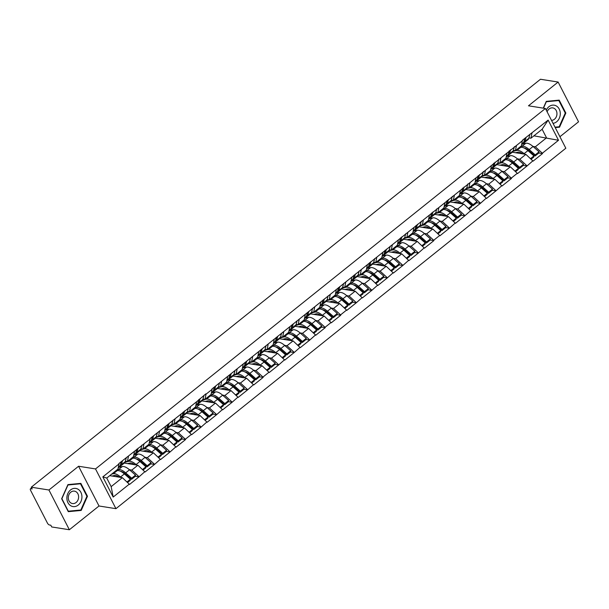 <?xml version="1.0" encoding="UTF-8"?>
<svg xmlns="http://www.w3.org/2000/svg" width="609" height="609" viewBox="0 0 609 609"><rect width="100%" height="100%" fill="white"/><g stroke="black" fill="none" stroke-linecap="round" stroke-linejoin="round"><path stroke-width="0.91" d="M559.915 136.728L578.55 121.8L558.126 82.048L540.472 79.254L31.28 487.2L48.933 490.001L69.357 529.746L99.008 505.995L115.938 508.675L565.83 148.231L545.405 108.486L95.514 468.93L115.938 508.675M69.357 529.746L51.704 526.952L50.813 525.209L49.519 525.004A2.116 0.913 -128.7 0 1 47.418 523.078L30.564 490.283A2.116 0.913 -128.7 0 1 30.45 488.821L31.622 487.878M533.91 135.83L558.514 140.276L548.146 120.11L522.355 140.291L521.479 145.795L515.404 150.651L513.41 150.339M558.514 140.276L542.345 153.224L542.52 153.575L538.851 152.996M512.306 152.22L525.887 154.366L533.073 161.149L542.52 153.575M532.89 160.799L527.006 166.006L523.337 165.427M496.792 164.651L510.365 166.797L517.551 173.58L527.006 166.006M517.368 173.23L511.301 178.094L511.484 178.445L507.815 177.858M481.27 177.082L494.843 179.236L502.029 186.011L511.484 178.445M501.854 185.669L495.962 190.876L492.293 190.297M465.748 189.521L479.321 191.668L486.507 198.45L495.962 190.876M486.332 198.1L480.44 203.315L476.771 202.728M450.226 201.952L463.799 204.106L470.985 210.881L480.44 203.315M470.81 210.539L464.918 215.746L461.249 215.167M434.704 214.391L448.285 216.538L455.471 223.32L464.918 215.746M455.288 222.97L449.396 228.185L445.735 227.599M419.19 226.822L432.763 228.976L439.949 235.752L449.396 228.185M439.767 235.409L433.699 240.266L433.882 240.616L430.213 240.037M403.668 239.261L417.241 241.408L424.427 248.19L433.882 240.616M424.252 247.84L418.36 253.047L414.691 252.469M388.146 251.692L401.719 253.839L408.905 260.622L418.36 253.047M408.73 260.271L402.838 265.486L399.169 264.907M372.624 264.123L386.197 266.278L393.384 273.06L402.838 265.486M393.208 272.71L387.316 277.917L383.647 277.339M357.102 276.562L370.675 278.709L377.869 285.492L387.316 277.917M377.687 285.141L371.794 290.356L368.133 289.77M341.588 288.993L355.161 291.148L362.347 297.923L371.794 290.356M362.165 297.58L356.28 302.787L352.611 302.209M326.066 301.432L339.639 303.579L346.826 310.362L356.28 302.787M346.65 310.011L340.576 314.876L340.758 315.226L337.089 314.64M310.544 313.863L324.117 316.018L331.304 322.793L340.758 315.226M331.129 322.45L325.054 327.307L325.236 327.657L321.567 327.079M295.022 326.302L308.596 328.449L315.782 335.232L325.236 327.657M315.607 334.881L309.715 340.088L306.045 339.51M279.501 338.733L293.074 340.888L300.267 347.663L309.715 340.088M300.085 347.32L294.193 352.527L290.523 351.949M263.979 351.172L277.559 353.319L284.746 360.102L294.193 352.527M284.563 359.752L278.671 364.958L275.009 364.38M248.464 363.603L262.037 365.75L269.224 372.533L278.671 364.958M269.041 372.183L262.974 377.047L263.157 377.397L259.487 376.811M232.942 376.035L246.516 378.189L253.702 384.972L263.157 377.397M253.527 384.622L247.635 389.829L243.965 389.25M217.421 388.473L230.994 390.62L238.18 397.403L247.635 389.829M238.005 397.053L232.113 402.267L228.444 401.681M201.899 400.905L215.472 403.059L222.658 409.834L232.113 402.267M222.483 409.492L216.591 414.699L212.922 414.12M186.377 413.344L199.958 415.49L207.144 422.273L216.591 414.699M206.961 421.923L201.069 427.137L197.407 426.551M170.863 425.775L184.436 427.929L191.622 434.704L201.069 427.137M191.439 434.362L185.372 439.218L185.555 439.569L181.885 438.99L182.083 437.825L176.077 432.497A11.579 4.986 51.3 0 0 170.269 429.246A11.579 4.986 51.3 0 0 168.845 429.261L165.557 430.023M155.341 438.214L168.914 440.36L176.1 447.143L185.555 439.569M175.925 446.793L170.033 452L166.364 451.421M139.819 450.645L153.392 452.799L160.578 459.574L170.033 452M160.403 459.224L154.511 464.439L150.842 463.86M124.297 463.076L137.87 465.23L145.056 472.013L154.511 464.439M144.881 471.663L138.989 476.87L135.32 476.291M109.734 475.667L122.348 477.662L129.542 484.444L138.989 476.87M129.359 484.094L113.19 497.051L102.83 476.885L118.999 463.936L117.948 469.09L106.75 478.057L111.158 486.629L122.348 477.662M522.53 140.633L211.94 388.976L212.122 389.326L206.055 394.19L205.872 393.84L196.6 401.765L149.86 438.716L150.042 439.066L118.816 463.586L118.999 463.936M517.422 158.85L519.812 159.231L525.887 154.366M519.812 159.231L526.823 165.663M516.462 145.498L515.404 150.651M501.907 171.281L504.298 171.662L510.365 166.797M507.008 153.072L505.957 158.226L499.89 163.09L497.888 162.77M504.298 171.662L511.301 178.094M500.941 157.937L499.89 163.09M486.385 183.72L488.776 184.101L494.843 179.236M491.486 165.503L490.435 170.657L484.368 175.521L482.366 175.209M488.776 184.101L495.779 190.533M485.419 170.368L484.368 175.521M470.864 196.151L473.254 196.532L479.321 191.668M475.972 177.942L474.913 183.096L468.846 187.96L466.844 187.641M473.254 196.532L480.265 202.964M469.897 182.799L468.846 187.96M455.342 208.59L457.732 208.963L463.799 204.106M460.45 190.373L459.392 195.527L453.324 200.391L451.322 200.072M457.732 208.963L464.743 215.396M454.383 195.238L453.324 200.391M439.82 221.021L442.21 221.402L448.285 216.538M444.928 202.812L443.877 207.966L437.802 212.823L435.808 212.511M442.21 221.402L449.221 227.835M438.861 207.669L437.802 212.823M424.298 233.46L426.696 233.833L432.763 228.976M429.406 215.243L428.355 220.397L422.288 225.261L420.286 224.942M426.696 233.833L433.699 240.266M423.339 220.108L422.288 225.261M408.784 245.891L411.174 246.272L417.241 241.408M413.884 227.675L412.833 232.836L406.766 237.693L404.764 237.381M411.174 246.272L418.177 252.705M407.817 232.539L406.766 237.693M393.262 258.323L395.652 258.703L401.719 253.839M398.37 240.113L397.312 245.267L391.244 250.132L389.242 249.812M395.652 258.703L402.663 265.136M392.295 244.978L391.244 250.132M377.74 270.761L380.13 271.142L386.197 266.278M382.848 252.545L381.79 257.706L375.723 262.563L373.72 262.251M380.13 271.142L387.141 277.575M376.781 257.409L375.723 262.563M362.218 283.193L364.608 283.573L370.675 278.709M367.326 264.984L366.275 270.137L360.201 275.002L358.199 274.682M364.608 283.573L371.619 290.006M361.259 269.84L360.201 275.002M346.696 295.631L349.086 296.012L355.161 291.148M351.804 277.415L350.754 282.568L344.686 287.433L342.684 287.113M349.086 296.012L356.098 302.445M345.737 282.279L344.686 287.433M331.182 308.063L333.572 308.443L339.639 303.579M336.282 289.854L335.232 295.007L329.164 299.872L327.162 299.552M333.572 308.443L340.576 314.876M330.215 294.71L329.164 299.872M315.66 320.501L318.05 320.874L324.117 316.018M320.768 302.285L319.71 307.438L313.643 312.303L311.641 311.983M318.05 320.874L325.054 327.307M314.693 307.149L313.643 312.303M300.138 332.933L302.528 333.313L308.596 328.449M305.246 314.724L304.188 319.877L298.121 324.734L296.119 324.422M302.528 333.313L309.539 339.746M299.171 319.58L298.121 324.734M284.616 345.372L287.006 345.745L293.074 340.888M289.724 327.155L288.674 332.308L282.599 337.173L280.597 336.853M287.006 345.745L294.018 352.177M283.657 332.019L282.599 337.173M269.094 357.803L271.485 358.183L277.559 353.319M274.202 339.586L273.152 344.747L267.077 349.604L265.082 349.292M271.485 358.183L278.496 364.616M268.135 344.45L267.077 349.604M253.58 370.234L255.97 370.615L262.037 365.75M258.68 352.025L257.63 357.178L251.563 362.043L249.561 361.723M255.97 370.615L262.974 377.047M252.613 356.889L251.563 362.043M238.058 382.673L240.448 383.053L246.516 378.189M243.158 364.456L242.108 369.61L236.041 374.474L234.039 374.162M240.448 383.053L247.452 389.486M237.091 369.32L236.041 374.474M222.536 395.104L224.927 395.485L230.994 390.62M227.644 376.895L226.586 382.049L220.519 386.913L218.517 386.593M224.927 395.485L231.938 401.917M221.569 381.752L220.519 386.913M207.014 407.543L209.405 407.916L215.472 403.059M212.122 389.326L211.064 394.48L204.997 399.344L202.995 399.024M209.405 407.916L216.416 414.348M206.055 394.19L204.997 399.344M191.492 419.974L193.883 420.355L199.958 415.49M196.6 401.765L195.55 406.919L189.475 411.783L187.481 411.463M193.883 420.355L200.894 426.787M190.533 406.622L189.475 411.783M175.971 432.413L178.368 432.786L184.436 427.929M181.079 414.196L180.028 419.35L173.961 424.214L171.959 423.894M178.368 432.786L185.372 439.218M175.011 419.061L173.961 424.214M160.456 444.844L162.847 445.225L168.914 440.36M165.557 426.627L164.506 431.789L158.439 436.645L156.437 436.333M162.847 445.225L169.85 451.657M159.489 431.492L158.439 436.645M144.934 457.275L147.325 457.656L153.392 452.799M150.042 439.066L148.984 444.22L142.917 449.084L140.915 448.764M147.325 457.656L154.336 464.088M143.968 443.931L142.917 449.084M129.412 469.714L131.803 470.095L137.87 465.23M134.52 451.497L133.462 456.659L127.395 461.515L125.393 461.203M131.803 470.095L138.814 476.527M128.453 456.362L127.395 461.515M31.721 488.068L30.884 488.738L32.17 488.943L31.28 487.2M30.884 488.738A2.116 0.913 -128.7 0 0 30.45 488.821M111.158 486.629L113.19 497.051M102.83 476.885L106.75 478.057M558.126 82.048L528.475 105.806L545.405 108.486M99.008 505.995L78.584 466.25L48.933 490.001M78.584 466.25L95.514 468.93M532.944 146.419L535.334 146.792L546.532 137.824L542.124 129.253L530.926 138.22L528.924 137.9M535.334 146.792L542.345 153.224M531.984 133.067L530.926 138.22M548.146 120.11L542.124 129.253M126.505 474.898L125.287 474.7M142.026 462.459L140.808 462.269M157.548 450.028L156.323 449.83M173.07 437.589L171.845 437.399M188.592 425.158L187.366 424.96M204.114 412.719L202.888 412.529M219.628 400.288L218.41 400.09M235.15 387.849L233.932 387.659M250.672 375.418L249.446 375.228M266.194 362.987L264.968 362.789M281.716 350.548L280.49 350.358M297.23 338.117L296.012 337.919M312.752 325.678L311.534 325.488M328.274 313.247L327.048 313.049M343.796 300.808L342.57 300.618M359.318 288.377L358.092 288.186M374.832 275.946L373.614 275.748M390.354 263.507L389.136 263.316M405.876 251.075L404.65 250.878M421.398 238.637L420.172 238.446M436.919 226.205L435.694 226.008M452.441 213.767L451.216 213.576M467.956 201.335L466.738 201.137M483.477 188.897L482.259 188.706M498.999 176.465L497.774 176.275M514.521 164.034L513.296 163.836M530.043 151.595L528.818 151.405M67.934 484.604L61.646 498.756L68.284 511.667L81.203 510.433L87.483 496.282L80.852 483.371L67.934 484.604M555.233 127.601L559.549 127.19L565.837 113.046L559.199 100.127L546.281 101.368L543.266 108.151M86.866 496.183L87.483 496.282M79.383 510.144L81.203 510.433M565.213 112.947L565.837 113.046M557.73 126.9L559.549 127.19M116.776 470.026L118.458 469.638A11.579 4.986 51.3 0 1 119.874 469.615A11.579 4.986 51.3 0 1 125.682 472.873L131.689 478.194L135.518 475.127L129.511 469.805A11.579 4.986 51.3 0 0 123.703 466.547A11.579 4.986 51.3 0 0 122.287 466.57L118.999 467.324M120.651 471.336A9.462 4.073 51.3 0 1 120.772 471.351A9.462 4.073 51.3 0 1 125.515 474.015L131.521 479.336L135.35 476.268L135.518 475.127M111.653 474.129L113.335 473.741A11.579 4.986 51.3 0 1 114.751 473.718A11.579 4.986 51.3 0 1 120.559 476.976L121.115 477.471M115.489 471.061L117.164 470.673A11.579 4.986 51.3 0 1 118.58 470.65A11.579 4.986 51.3 0 1 124.388 473.909L130.395 479.23L130.227 480.372L127.601 482.48M112.064 476.032L114.484 475.477A9.462 4.073 51.3 0 1 115.641 475.462A9.462 4.073 51.3 0 1 119.219 477.167M118.336 467.156L120.171 465.695A11.579 4.986 51.3 0 1 119.334 467.057L118.169 467.986M120.171 465.695L121.244 461.645M127.015 481.94L130.395 479.23M122.538 460.61L121.465 464.659A11.579 4.986 51.3 0 1 120.628 466.022L124.457 462.954A11.579 4.986 -128.7 0 0 125.294 461.584L126.367 457.542M131.521 479.336L131.689 478.194M120.628 466.022A11.579 4.986 51.3 0 1 119.874 466.418M132.298 457.587L133.98 457.199A11.579 4.986 51.3 0 1 135.396 457.184A11.579 4.986 51.3 0 1 141.204 460.434L147.211 465.763L151.04 462.688L145.033 457.367A11.579 4.986 51.3 0 0 139.225 454.108A11.579 4.986 51.3 0 0 137.809 454.131L134.513 454.893M136.172 458.904A9.462 4.073 51.3 0 1 136.287 458.92A9.462 4.073 51.3 0 1 141.037 461.576L147.043 466.905L150.872 463.837L151.04 462.688M125.073 462.178L128.857 461.31A11.579 4.986 51.3 0 1 130.273 461.287A11.579 4.986 51.3 0 1 136.081 464.545L136.637 465.032M131.004 458.623L132.686 458.234A11.579 4.986 51.3 0 1 134.102 458.219A11.579 4.986 51.3 0 1 139.91 461.477L145.916 466.799L145.749 467.94L143.115 470.041M127.585 463.601L130.006 463.038A9.462 4.073 51.3 0 1 131.163 463.023A9.462 4.073 51.3 0 1 134.741 464.736M133.858 454.725L135.685 453.256A11.579 4.986 51.3 0 1 134.855 454.626L133.691 455.555M135.685 453.256L136.766 449.206M142.536 469.509L145.916 466.799M138.06 448.171L136.979 452.221A11.579 4.986 51.3 0 1 136.142 453.591L139.979 450.523A11.579 4.986 -128.7 0 0 140.816 449.153L141.889 445.103M147.043 466.905L147.211 465.763M136.142 453.591A11.579 4.986 51.3 0 1 135.396 453.979M147.82 445.156L149.494 444.768A11.579 4.986 51.3 0 1 150.918 444.745A11.579 4.986 51.3 0 1 156.726 448.003L162.732 453.324L166.561 450.257L160.555 444.935A11.579 4.986 51.3 0 0 154.747 441.677A11.579 4.986 51.3 0 0 153.331 441.7L150.035 442.461M151.694 446.466A9.462 4.073 51.3 0 1 151.808 446.488A9.462 4.073 51.3 0 1 156.559 449.145L162.565 454.466L166.394 451.398L166.561 450.257M140.588 449.746L144.371 448.871A11.579 4.986 51.3 0 1 145.795 448.848A11.579 4.986 51.3 0 1 151.603 452.106L152.159 452.601M146.525 446.191L148.208 445.803A11.579 4.986 51.3 0 1 149.624 445.78A11.579 4.986 51.3 0 1 155.432 449.039L161.438 454.36L161.271 455.502L158.637 457.61M143.107 451.162L145.528 450.607A9.462 4.073 51.3 0 1 146.685 450.591A9.462 4.073 51.3 0 1 150.256 452.297M149.38 442.286L151.207 440.825A11.579 4.986 51.3 0 1 150.37 442.187L149.213 443.124M151.207 440.825L152.288 436.775M158.051 457.07L161.438 454.36M153.582 435.739L152.501 439.789A11.579 4.986 51.3 0 1 151.664 441.152L155.493 438.084A11.579 4.986 -128.7 0 0 156.33 436.722L157.411 432.672M162.565 454.466L162.732 453.324M151.664 441.152A11.579 4.986 51.3 0 1 150.918 441.548M163.341 432.717L165.016 432.329A11.579 4.986 51.3 0 1 166.44 432.314A11.579 4.986 51.3 0 1 172.248 435.572L178.254 440.893L182.083 437.825M167.216 434.034A9.462 4.073 51.3 0 1 167.33 434.05A9.462 4.073 51.3 0 1 172.073 436.714L178.079 442.035L181.916 438.967M156.11 437.308L159.893 436.44A11.579 4.986 51.3 0 1 161.316 436.417A11.579 4.986 51.3 0 1 167.125 439.675L167.673 440.162M162.047 433.753L163.722 433.372A11.579 4.986 51.3 0 1 165.146 433.349A11.579 4.986 51.3 0 1 170.954 436.607L176.96 441.928L176.785 443.07L174.159 445.179M158.622 438.731L161.05 438.175A9.462 4.073 51.3 0 1 162.207 438.153A9.462 4.073 51.3 0 1 165.777 439.865M164.902 429.855L166.729 428.386A11.579 4.986 51.3 0 1 165.892 429.756L164.734 430.685M166.729 428.386L167.802 424.344M173.573 444.639L176.96 441.928M169.096 423.301L168.023 427.351A11.579 4.986 51.3 0 1 167.186 428.721L171.015 425.653A11.579 4.986 -128.7 0 0 171.852 424.283L172.933 420.233M178.079 442.035L178.254 440.893M167.186 428.721A11.579 4.986 51.3 0 1 166.44 429.109M178.863 420.286L180.538 419.898A11.579 4.986 51.3 0 1 181.954 419.875A11.579 4.986 51.3 0 1 187.762 423.133L193.769 428.454L197.605 425.386L191.599 420.065A11.579 4.986 51.3 0 0 185.791 416.807A11.579 4.986 51.3 0 0 184.367 416.83L181.079 417.591M182.738 421.595A9.462 4.073 51.3 0 1 182.852 421.618A9.462 4.073 51.3 0 1 187.595 424.275L193.601 429.596L197.43 426.528L197.605 425.386M171.631 424.876L175.415 424.001A11.579 4.986 51.3 0 1 176.831 423.986A11.579 4.986 51.3 0 1 182.639 427.236L183.195 427.731M177.569 421.321L179.244 420.933A11.579 4.986 51.3 0 1 180.667 420.91A11.579 4.986 51.3 0 1 186.476 424.169L192.474 429.49L192.307 430.632L189.681 432.74M174.144 426.3L176.564 425.737A9.462 4.073 51.3 0 1 177.729 425.721A9.462 4.073 51.3 0 1 181.299 427.427M180.424 417.416L182.251 415.955A11.579 4.986 51.3 0 1 181.413 417.317L180.249 418.254M182.251 415.955L183.324 411.905M189.095 432.207L192.474 429.49M184.618 410.869L183.545 414.919A11.579 4.986 51.3 0 1 182.708 416.282L186.537 413.214A11.579 4.986 -128.7 0 0 187.374 411.851L188.447 407.802M193.601 429.596L193.769 428.454M182.708 416.282A11.579 4.986 51.3 0 1 181.962 416.678M194.385 407.847L196.06 407.467A11.579 4.986 51.3 0 1 197.476 407.444A11.579 4.986 51.3 0 1 203.284 410.702L209.29 416.023L213.12 412.955L207.113 407.634A11.579 4.986 51.3 0 0 201.305 404.376A11.579 4.986 51.3 0 0 199.889 404.391L196.6 405.152M198.252 409.164A9.462 4.073 51.3 0 1 198.374 409.179A9.462 4.073 51.3 0 1 203.117 411.844L209.123 417.165L212.952 414.097L213.12 412.955M187.153 412.445L190.937 411.57A11.579 4.986 51.3 0 1 192.353 411.547A11.579 4.986 51.3 0 1 198.161 414.805L198.717 415.292M193.091 408.89L194.766 408.502A11.579 4.986 51.3 0 1 196.182 408.479A11.579 4.986 51.3 0 1 201.99 411.737L207.996 417.058L207.829 418.2L205.203 420.309M189.665 413.861L192.086 413.305A9.462 4.073 51.3 0 1 193.251 413.283A9.462 4.073 51.3 0 1 196.821 414.995M195.938 404.985L197.773 403.523A11.579 4.986 51.3 0 1 196.935 404.886L195.771 405.815M197.773 403.523L198.846 399.474M204.616 419.768L207.996 417.058M200.14 398.438L199.067 402.48A11.579 4.986 51.3 0 1 198.229 403.851L202.059 400.783A11.579 4.986 -128.7 0 0 202.896 399.413L203.969 395.363M209.123 417.165L209.29 416.023M198.229 403.851A11.579 4.986 51.3 0 1 197.476 404.239M78.074 489.24A9.181 7.491 99 0 0 67.82 493.556A9.181 7.491 99 0 0 70.743 505.744A9.181 7.491 99 0 0 80.989 501.428A9.181 7.491 99 0 0 78.074 489.24M75.958 491.691A6.288 5.131 99 0 0 74.435 491.136A6.288 5.131 99 0 0 68.604 495.574A6.288 5.131 99 0 0 70.941 502.988A6.288 5.131 99 0 0 72.471 503.552A6.288 5.131 99 0 0 78.302 499.114A6.288 5.131 99 0 0 75.958 491.691M80.837 509.999L68.315 511.202L61.89 498.687L67.98 484.985L80.495 483.782L86.92 496.297L80.837 509.999M78.995 483.546L80.495 483.782M553.041 123.345A9.181 7.491 99 0 0 560.082 115.817A9.181 7.491 99 0 0 556.42 106.004A9.181 7.491 99 0 0 546.25 110.138M551.51 120.361A6.288 5.131 99 0 0 556.755 115.459A6.288 5.131 99 0 0 554.312 108.455A6.288 5.131 99 0 0 552.782 107.892A6.288 5.131 99 0 0 547.118 111.828M543.464 108.181L546.326 101.741L558.841 100.546L565.274 113.053L559.184 126.763L555.005 127.167M557.349 100.31L558.841 100.546M209.899 395.416L211.582 395.028A11.579 4.986 51.3 0 1 212.998 395.005A11.579 4.986 51.3 0 1 218.806 398.263L224.812 403.584L228.641 400.516L222.635 395.195A11.579 4.986 51.3 0 0 216.827 391.937A11.579 4.986 51.3 0 0 215.411 391.96L212.122 392.721M213.774 396.733A9.462 4.073 51.3 0 1 213.888 396.748A9.462 4.073 51.3 0 1 218.639 399.405L224.645 404.726L228.474 401.658L228.641 400.516M202.675 400.006L206.459 399.131A11.579 4.986 51.3 0 1 207.875 399.116A11.579 4.986 51.3 0 1 213.683 402.366L214.239 402.861M208.605 396.451L210.288 396.063A11.579 4.986 51.3 0 1 211.704 396.048A11.579 4.986 51.3 0 1 217.512 399.298L223.518 404.627L223.351 405.769L220.724 407.87M205.187 401.43L207.608 400.867A9.462 4.073 51.3 0 1 208.765 400.851A9.462 4.073 51.3 0 1 212.343 402.564M211.46 392.554L213.295 391.085A11.579 4.986 51.3 0 1 212.457 392.455L211.293 393.384M213.295 391.085L214.368 387.035M220.138 407.337L223.518 404.627M215.662 385.999L214.581 390.049A11.579 4.986 51.3 0 1 213.744 391.412L217.58 388.344A11.579 4.986 -128.7 0 0 218.418 386.981L219.491 382.932M224.645 404.726L224.812 403.584M213.744 391.412A11.579 4.986 51.3 0 1 212.998 391.808M225.421 382.985L227.096 382.597A11.579 4.986 51.3 0 1 228.52 382.574A11.579 4.986 51.3 0 1 234.328 385.832L240.334 391.153L244.163 388.085L238.157 382.764A11.579 4.986 51.3 0 0 232.349 379.506A11.579 4.986 51.3 0 0 230.933 379.529L227.637 380.282M229.296 384.294A9.462 4.073 51.3 0 1 229.41 384.309A9.462 4.073 51.3 0 1 234.161 386.974L240.167 392.295L243.996 389.227L244.163 388.085M218.197 387.575L221.973 386.7A11.579 4.986 51.3 0 1 223.396 386.677A11.579 4.986 51.3 0 1 229.205 389.935L229.76 390.43M224.127 384.02L225.81 383.632A11.579 4.986 51.3 0 1 227.226 383.609A11.579 4.986 51.3 0 1 233.034 386.867L239.04 392.188L238.873 393.33L236.239 395.439M220.709 388.991L223.13 388.435A9.462 4.073 51.3 0 1 224.287 388.42A9.462 4.073 51.3 0 1 227.865 390.125M226.982 380.115L228.809 378.653A11.579 4.986 51.3 0 1 227.972 380.016L226.814 380.945M228.809 378.653L229.89 374.604M235.653 394.898L239.04 392.188M231.184 373.568L230.103 377.618A11.579 4.986 51.3 0 1 229.266 378.981L233.095 375.913A11.579 4.986 -128.7 0 0 233.932 374.543L235.013 370.5M240.167 392.295L240.334 391.153M229.266 378.981A11.579 4.986 51.3 0 1 228.52 379.377M240.943 370.546L242.618 370.158A11.579 4.986 51.3 0 1 244.042 370.143A11.579 4.986 51.3 0 1 249.85 373.393L255.856 378.722L259.685 375.646L253.679 370.325A11.579 4.986 51.3 0 0 247.871 367.067A11.579 4.986 51.3 0 0 246.447 367.09L243.158 367.851M244.818 371.863A9.462 4.073 51.3 0 1 244.932 371.878A9.462 4.073 51.3 0 1 249.682 374.535L255.681 379.864L259.518 376.788L259.685 375.646M233.711 375.136L237.495 374.261A11.579 4.986 51.3 0 1 238.918 374.246A11.579 4.986 51.3 0 1 244.727 377.504L245.282 377.991M239.649 371.581L241.324 371.193A11.579 4.986 51.3 0 1 242.747 371.178A11.579 4.986 51.3 0 1 248.556 374.428L254.562 379.757L254.395 380.899L251.761 383M236.231 376.56L238.652 375.997A9.462 4.073 51.3 0 1 239.809 375.981A9.462 4.073 51.3 0 1 243.379 377.694M242.504 367.684L244.331 366.215A11.579 4.986 51.3 0 1 243.493 367.585L242.336 368.514M244.331 366.215L245.412 362.165M251.174 382.467L254.562 379.757M246.698 361.129L245.625 365.179A11.579 4.986 51.3 0 1 244.788 366.549L248.617 363.474A11.579 4.986 -128.7 0 0 249.454 362.111L250.535 358.062M255.681 379.864L255.856 378.722M244.788 366.549A11.579 4.986 51.3 0 1 244.042 366.938M256.465 358.115L258.14 357.727A11.579 4.986 51.3 0 1 259.556 357.704A11.579 4.986 51.3 0 1 265.372 360.962L271.37 366.283L275.207 363.215L269.201 357.894A11.579 4.986 51.3 0 0 263.392 354.636A11.579 4.986 51.3 0 0 261.969 354.659L258.68 355.42M260.34 359.424A9.462 4.073 51.3 0 1 260.454 359.439A9.462 4.073 51.3 0 1 265.197 362.104L271.203 367.425L275.032 364.357L275.207 363.215M249.233 362.705L253.017 361.83A11.579 4.986 51.3 0 1 254.433 361.807A11.579 4.986 51.3 0 1 260.241 365.065L260.797 365.56M255.171 359.15L256.846 358.762A11.579 4.986 51.3 0 1 258.269 358.739A11.579 4.986 51.3 0 1 264.078 361.997L270.084 367.318L269.909 368.46L267.282 370.569M251.745 364.121L254.166 363.565A9.462 4.073 51.3 0 1 255.331 363.55A9.462 4.073 51.3 0 1 258.901 365.255M258.026 355.245L259.853 353.783A11.579 4.986 51.3 0 1 259.015 355.146L257.851 356.082M259.853 353.783L260.926 349.733M266.696 370.028L270.084 367.318M262.22 348.698L261.147 352.748A11.579 4.986 51.3 0 1 260.309 354.111L264.139 351.043A11.579 4.986 -128.7 0 0 264.976 349.68L266.049 345.63M271.203 367.425L271.37 366.283M260.309 354.111A11.579 4.986 51.3 0 1 259.563 354.507M271.987 345.676L273.662 345.288A11.579 4.986 51.3 0 1 275.078 345.273A11.579 4.986 51.3 0 1 280.886 348.523L286.892 353.852L290.721 350.784L284.723 345.455A11.579 4.986 51.3 0 0 278.907 342.205A11.579 4.986 51.3 0 0 277.491 342.22L274.202 342.981M275.862 346.993A9.462 4.073 51.3 0 1 275.976 347.008A9.462 4.073 51.3 0 1 280.719 349.673L286.725 354.994L290.554 351.926L290.721 350.784M264.755 350.266L268.539 349.399A11.579 4.986 51.3 0 1 269.954 349.376A11.579 4.986 51.3 0 1 275.763 352.634L276.319 353.121M270.693 346.711L272.368 346.323A11.579 4.986 51.3 0 1 273.784 346.308A11.579 4.986 51.3 0 1 279.592 349.566L285.598 354.887L285.431 356.029L282.804 358.138M267.267 351.69L269.688 351.127A9.462 4.073 51.3 0 1 270.853 351.111A9.462 4.073 51.3 0 1 274.423 352.824M273.548 342.814L275.375 341.344A11.579 4.986 51.3 0 1 274.537 342.715L273.372 343.643M275.375 341.344L276.448 337.302M282.218 357.597L285.598 354.887M277.742 336.259L276.669 340.309A11.579 4.986 51.3 0 1 275.831 341.679L279.66 338.612A11.579 4.986 -128.7 0 0 280.498 337.241L281.571 333.192M286.725 354.994L286.892 353.852M275.831 341.679A11.579 4.986 51.3 0 1 275.085 342.068M287.501 333.245L289.184 332.857A11.579 4.986 51.3 0 1 290.6 332.834A11.579 4.986 51.3 0 1 296.408 336.092L302.414 341.413L306.243 338.345L300.237 333.024A11.579 4.986 51.3 0 0 294.429 329.766A11.579 4.986 51.3 0 0 293.013 329.789L289.724 330.55M291.376 334.554A9.462 4.073 51.3 0 1 291.49 334.577A9.462 4.073 51.3 0 1 296.24 337.234L302.247 342.555L306.076 339.487L306.243 338.345M280.277 337.835L284.06 336.96A11.579 4.986 51.3 0 1 285.476 336.937A11.579 4.986 51.3 0 1 291.285 340.195L291.84 340.69M286.215 334.28L287.89 333.892A11.579 4.986 51.3 0 1 289.305 333.869A11.579 4.986 51.3 0 1 295.114 337.127L301.12 342.448L300.953 343.59L298.326 345.699M282.789 339.251L285.21 338.695A9.462 4.073 51.3 0 1 286.367 338.68A9.462 4.073 51.3 0 1 289.945 340.385M289.062 330.375L290.896 328.913A11.579 4.986 51.3 0 1 290.059 330.276L288.894 331.212M290.896 328.913L291.97 324.863M297.74 345.158L301.12 342.448M293.264 323.828L292.191 327.878A11.579 4.986 51.3 0 1 291.353 329.241L295.182 326.173A11.579 4.986 -128.7 0 0 296.02 324.81L297.093 320.76M302.247 342.555L302.414 341.413M291.353 329.241A11.579 4.986 51.3 0 1 290.6 329.636M303.023 320.806L304.706 320.418A11.579 4.986 51.3 0 1 306.121 320.403A11.579 4.986 51.3 0 1 311.93 323.661L317.936 328.982L321.765 325.914L315.759 320.585A11.579 4.986 51.3 0 0 309.951 317.335A11.579 4.986 51.3 0 0 308.535 317.35L305.238 318.111M306.898 322.123A9.462 4.073 51.3 0 1 307.012 322.138A9.462 4.073 51.3 0 1 311.762 324.803L317.769 330.124L321.598 327.056L321.765 325.914M295.799 325.404L299.575 324.528A11.579 4.986 51.3 0 1 300.998 324.506A11.579 4.986 51.3 0 1 306.807 327.764L307.362 328.251M301.729 321.841L303.411 321.461A11.579 4.986 51.3 0 1 304.827 321.438A11.579 4.986 51.3 0 1 310.636 324.696L316.642 330.017L316.474 331.159L313.841 333.268M298.311 326.82L300.732 326.264A9.462 4.073 51.3 0 1 301.889 326.241A9.462 4.073 51.3 0 1 305.467 327.954M304.584 317.944L306.411 316.474A11.579 4.986 51.3 0 1 305.573 317.845L304.416 318.773M306.411 316.474L307.492 312.432M313.254 332.727L316.642 330.017M308.786 311.397L307.705 315.439A11.579 4.986 51.3 0 1 306.867 316.809L310.704 313.742A11.579 4.986 -128.7 0 0 311.542 312.371L312.615 308.321M317.769 330.124L317.936 328.982M306.867 316.809A11.579 4.986 51.3 0 1 306.121 317.198M318.545 308.375L320.22 307.987A11.579 4.986 51.3 0 1 321.643 307.964A11.579 4.986 51.3 0 1 327.452 311.222L333.458 316.543L337.287 313.475L331.281 308.154A11.579 4.986 51.3 0 0 325.472 304.896A11.579 4.986 51.3 0 0 324.057 304.919L320.76 305.68M322.42 309.684A9.462 4.073 51.3 0 1 322.534 309.707A9.462 4.073 51.3 0 1 327.284 312.364L333.283 317.685L337.12 314.617L337.287 313.475M311.313 312.965L315.097 312.09A11.579 4.986 51.3 0 1 316.52 312.074A11.579 4.986 51.3 0 1 322.328 315.325L322.884 315.82M317.251 309.41L318.926 309.022A11.579 4.986 51.3 0 1 320.349 308.999A11.579 4.986 51.3 0 1 326.158 312.257L332.164 317.578L331.996 318.728L329.362 320.829M313.833 314.389L316.254 313.825A9.462 4.073 51.3 0 1 317.411 313.81A9.462 4.073 51.3 0 1 320.981 315.515M320.106 305.512L321.933 304.043A11.579 4.986 51.3 0 1 321.095 305.406L319.938 306.342M321.933 304.043L323.014 299.993M328.776 320.296L332.164 317.578M324.3 298.958L323.227 303.008A11.579 4.986 51.3 0 1 322.389 304.371L326.218 301.303A11.579 4.986 -128.7 0 0 327.056 299.94L328.137 295.89M333.283 317.685L333.458 316.543M322.389 304.371A11.579 4.986 51.3 0 1 321.643 304.766M334.067 295.936L335.742 295.555A11.579 4.986 51.3 0 1 337.165 295.532A11.579 4.986 51.3 0 1 342.974 298.791L348.98 304.112L352.809 301.044L346.803 295.723A11.579 4.986 51.3 0 0 340.994 292.465A11.579 4.986 51.3 0 0 339.571 292.48L336.282 293.241M337.942 297.253A9.462 4.073 51.3 0 1 338.056 297.268A9.462 4.073 51.3 0 1 342.798 299.933L348.805 305.254L352.634 302.186L352.809 301.044M326.835 300.534L330.618 299.658A11.579 4.986 51.3 0 1 332.034 299.636A11.579 4.986 51.3 0 1 337.85 302.894L338.398 303.389M332.773 296.979L334.448 296.591A11.579 4.986 51.3 0 1 335.871 296.568A11.579 4.986 51.3 0 1 341.679 299.826L347.686 305.147L347.511 306.289L344.884 308.398M329.347 301.95L331.776 301.394A9.462 4.073 51.3 0 1 332.933 301.371A9.462 4.073 51.3 0 1 336.503 303.084M335.628 293.074L337.455 291.612A11.579 4.986 51.3 0 1 336.617 292.975L335.452 293.903M337.455 291.612L338.528 287.562M344.298 307.857L347.686 305.147M339.822 286.527L338.749 290.569A11.579 4.986 51.3 0 1 337.911 291.939L341.74 288.872A11.579 4.986 -128.7 0 0 342.578 287.501L343.651 283.459M348.805 305.254L348.98 304.112M337.911 291.939A11.579 4.986 51.3 0 1 337.165 292.328M349.589 283.505L351.264 283.116A11.579 4.986 51.3 0 1 352.68 283.094A11.579 4.986 51.3 0 1 358.488 286.352L364.494 291.673L368.331 288.605L362.325 283.284A11.579 4.986 51.3 0 0 356.516 280.026A11.579 4.986 51.3 0 0 355.093 280.049L351.804 280.81M353.464 284.822A9.462 4.073 51.3 0 1 353.578 284.837A9.462 4.073 51.3 0 1 358.32 287.494L364.327 292.822L368.156 289.747L368.331 288.605M342.357 288.095L346.14 287.22A11.579 4.986 51.3 0 1 347.556 287.204A11.579 4.986 51.3 0 1 353.365 290.463L353.92 290.95M348.295 284.54L349.969 284.152A11.579 4.986 51.3 0 1 351.385 284.137A11.579 4.986 51.3 0 1 357.201 287.387L363.2 292.716L363.033 293.858L360.406 295.959M344.869 289.519L347.29 288.955A9.462 4.073 51.3 0 1 348.455 288.94A9.462 4.073 51.3 0 1 352.025 290.653M351.149 280.642L352.976 279.173A11.579 4.986 51.3 0 1 352.139 280.543L350.974 281.472M352.976 279.173L354.05 275.123M359.82 295.426L363.2 292.716M355.344 274.088L354.271 278.138A11.579 4.986 51.3 0 1 353.433 279.501L357.262 276.433A11.579 4.986 -128.7 0 0 358.1 275.07L359.173 271.02M364.327 292.822L364.494 291.673M353.433 279.501A11.579 4.986 51.3 0 1 352.687 279.896M365.103 271.074L366.785 270.685A11.579 4.986 51.3 0 1 368.201 270.662A11.579 4.986 51.3 0 1 374.01 273.921L380.016 279.242L383.845 276.174L377.839 270.853A11.579 4.986 51.3 0 0 372.03 267.595A11.579 4.986 51.3 0 0 370.615 267.617L367.326 268.371M368.978 272.383A9.462 4.073 51.3 0 1 369.1 272.398A9.462 4.073 51.3 0 1 373.842 275.062L379.849 280.384L383.678 277.316L383.845 276.174M357.879 275.664L361.662 274.788A11.579 4.986 51.3 0 1 363.078 274.766A11.579 4.986 51.3 0 1 368.887 278.024L369.442 278.519M363.817 272.109L365.491 271.721A11.579 4.986 51.3 0 1 366.907 271.698A11.579 4.986 51.3 0 1 372.716 274.956L378.722 280.277L378.554 281.419L375.928 283.528M360.391 277.08L362.812 276.524A9.462 4.073 51.3 0 1 363.969 276.509A9.462 4.073 51.3 0 1 367.547 278.214M366.664 268.204L368.498 266.742A11.579 4.986 51.3 0 1 367.661 268.105L366.496 269.033M368.498 266.742L369.572 262.692M375.342 282.987L378.722 280.277M370.866 261.657L369.792 265.707A11.579 4.986 51.3 0 1 368.955 267.069L372.784 264.002A11.579 4.986 -128.7 0 0 373.622 262.631L374.695 258.589M379.849 280.384L380.016 279.242M368.955 267.069A11.579 4.986 51.3 0 1 368.201 267.465M380.625 258.635L382.307 258.246A11.579 4.986 51.3 0 1 383.723 258.231A11.579 4.986 51.3 0 1 389.532 261.482L395.538 266.811L399.367 263.735L393.361 258.414A11.579 4.986 51.3 0 0 387.552 255.156A11.579 4.986 51.3 0 0 386.136 255.179L382.84 255.94M384.5 259.952A9.462 4.073 51.3 0 1 384.614 259.967A9.462 4.073 51.3 0 1 389.364 262.624L395.37 267.952L399.2 264.885L399.367 263.735M373.401 263.225L377.184 262.357A11.579 4.986 51.3 0 1 378.6 262.334A11.579 4.986 51.3 0 1 384.408 265.593L384.964 266.08M379.331 259.67L381.013 259.282A11.579 4.986 51.3 0 1 382.429 259.267A11.579 4.986 51.3 0 1 388.238 262.525L394.244 267.846L394.076 268.988L391.442 271.089M375.913 264.649L378.334 264.085A9.462 4.073 51.3 0 1 379.491 264.07A9.462 4.073 51.3 0 1 383.069 265.783M382.186 255.772L384.02 254.303A11.579 4.986 51.3 0 1 383.183 255.673L382.018 256.602M384.02 254.303L385.094 250.253M390.864 270.556L394.244 267.846M386.388 249.218L385.307 253.268A11.579 4.986 51.3 0 1 384.469 254.638L388.306 251.563A11.579 4.986 -128.7 0 0 389.143 250.2L390.217 246.15M395.37 267.952L395.538 266.811M384.469 254.638A11.579 4.986 51.3 0 1 383.723 255.026M396.147 246.203L397.822 245.815A11.579 4.986 51.3 0 1 399.245 245.792A11.579 4.986 51.3 0 1 405.054 249.051L411.06 254.372L414.889 251.304L408.883 245.983A11.579 4.986 51.3 0 0 403.074 242.725A11.579 4.986 51.3 0 0 401.658 242.747L398.362 243.509M400.022 247.513A9.462 4.073 51.3 0 1 400.136 247.528A9.462 4.073 51.3 0 1 404.886 250.192L410.892 255.514L414.721 252.446L414.889 251.304M388.915 250.794L392.698 249.918A11.579 4.986 51.3 0 1 394.122 249.896A11.579 4.986 51.3 0 1 399.93 253.154L400.486 253.648M394.853 247.239L396.535 246.851A11.579 4.986 51.3 0 1 397.951 246.828A11.579 4.986 51.3 0 1 403.759 250.086L409.766 255.407L409.598 256.549L406.964 258.658M391.435 252.21L393.856 251.654A9.462 4.073 51.3 0 1 395.013 251.639A9.462 4.073 51.3 0 1 398.583 253.344M397.707 243.334L399.534 241.872A11.579 4.986 51.3 0 1 398.697 243.235L397.54 244.171M399.534 241.872L400.615 237.822M406.378 258.117L409.766 255.407M401.91 236.787L400.829 240.837A11.579 4.986 51.3 0 1 399.991 242.199L403.82 239.131A11.579 4.986 -128.7 0 0 404.658 237.769L405.739 233.719M410.892 255.514L411.06 254.372M399.991 242.199A11.579 4.986 51.3 0 1 399.245 242.595M411.669 233.765L413.344 233.376A11.579 4.986 51.3 0 1 414.767 233.361A11.579 4.986 51.3 0 1 420.575 236.619L426.582 241.94L430.411 238.873L424.404 233.544A11.579 4.986 51.3 0 0 418.596 230.293A11.579 4.986 51.3 0 0 417.173 230.309L413.884 231.07M415.544 235.082A9.462 4.073 51.3 0 1 415.658 235.097A9.462 4.073 51.3 0 1 420.4 237.761L426.407 243.082L430.243 240.015L430.411 238.873M404.437 238.355L408.22 237.487A11.579 4.986 51.3 0 1 409.644 237.464A11.579 4.986 51.3 0 1 415.452 240.722L416 241.21M410.375 234.8L412.049 234.419A11.579 4.986 51.3 0 1 413.473 234.396A11.579 4.986 51.3 0 1 419.281 237.655L425.288 242.976L425.112 244.118L422.486 246.226M406.957 239.779L409.377 239.215A9.462 4.073 51.3 0 1 410.535 239.2A9.462 4.073 51.3 0 1 414.105 240.913M413.229 230.902L415.056 229.433A11.579 4.986 51.3 0 1 414.219 230.803L413.062 231.732M415.056 229.433L416.13 225.391M421.9 245.686L425.288 242.976M417.424 224.348L416.35 228.398A11.579 4.986 51.3 0 1 415.513 229.768L419.342 226.7A11.579 4.986 -128.7 0 0 420.18 225.33L421.261 221.28M426.407 243.082L426.582 241.94M415.513 229.768A11.579 4.986 51.3 0 1 414.767 230.156M427.191 221.333L428.865 220.945A11.579 4.986 51.3 0 1 430.281 220.922A11.579 4.986 51.3 0 1 436.097 224.181L442.096 229.502L445.933 226.434L439.926 221.113A11.579 4.986 51.3 0 0 434.118 217.855A11.579 4.986 51.3 0 0 432.694 217.877L429.406 218.639M431.065 222.643A9.462 4.073 51.3 0 1 431.18 222.666A9.462 4.073 51.3 0 1 435.922 225.322L441.928 230.644L445.758 227.576L445.933 226.434M419.959 225.924L423.742 225.048A11.579 4.986 51.3 0 1 425.158 225.033A11.579 4.986 51.3 0 1 430.966 228.284L431.522 228.778M425.897 222.369L427.571 221.981A11.579 4.986 51.3 0 1 428.995 221.958A11.579 4.986 51.3 0 1 434.803 225.216L440.809 230.537L440.634 231.679L438.008 233.787M422.471 227.347L424.892 226.784A9.462 4.073 51.3 0 1 426.056 226.769A9.462 4.073 51.3 0 1 429.627 228.474M428.751 218.464L430.578 217.002A11.579 4.986 51.3 0 1 429.741 218.365L428.576 219.301M430.578 217.002L431.652 212.952M437.422 233.255L440.809 230.537M432.946 211.917L431.872 215.967A11.579 4.986 51.3 0 1 431.035 217.329L434.864 214.261A11.579 4.986 -128.7 0 0 435.701 212.899L436.775 208.849M441.928 230.644L442.096 229.502M431.035 217.329A11.579 4.986 51.3 0 1 430.289 217.725M442.713 208.895L444.387 208.514A11.579 4.986 51.3 0 1 445.803 208.491A11.579 4.986 51.3 0 1 451.612 211.749L457.618 217.07L461.447 214.003L455.441 208.681A11.579 4.986 51.3 0 0 449.632 205.423A11.579 4.986 51.3 0 0 448.216 205.439L444.928 206.2M446.58 210.212A9.462 4.073 51.3 0 1 446.701 210.227A9.462 4.073 51.3 0 1 451.444 212.891L457.45 218.212L461.279 215.144L461.447 214.003M435.481 213.493L439.264 212.617A11.579 4.986 51.3 0 1 440.68 212.594A11.579 4.986 51.3 0 1 446.488 215.852L447.044 216.34M441.418 209.938L443.093 209.549A11.579 4.986 51.3 0 1 444.509 209.526A11.579 4.986 51.3 0 1 450.317 212.785L456.324 218.106L456.156 219.248L453.53 221.356M437.993 214.908L440.414 214.353A9.462 4.073 51.3 0 1 441.578 214.33A9.462 4.073 51.3 0 1 445.149 216.043M444.273 206.032L446.1 204.571A11.579 4.986 51.3 0 1 445.263 205.933L444.098 206.862M446.1 204.571L447.173 200.521M452.944 220.816L456.324 218.106M448.468 199.486L447.394 203.528A11.579 4.986 51.3 0 1 446.557 204.898L450.386 201.83A11.579 4.986 -128.7 0 0 451.223 200.46L452.297 196.41M457.45 218.212L457.618 217.07M446.557 204.898A11.579 4.986 51.3 0 1 445.811 205.286M458.227 196.463L459.909 196.075A11.579 4.986 51.3 0 1 461.325 196.052A11.579 4.986 51.3 0 1 467.133 199.31L473.14 204.632L476.969 201.564L470.963 196.243A11.579 4.986 51.3 0 0 465.154 192.984A11.579 4.986 51.3 0 0 463.738 193.007L460.45 193.769M462.102 197.78A9.462 4.073 51.3 0 1 462.216 197.796A9.462 4.073 51.3 0 1 466.966 200.452L472.972 205.773L476.801 202.706L476.969 201.564M451.003 201.054L454.786 200.178A11.579 4.986 51.3 0 1 456.202 200.163A11.579 4.986 51.3 0 1 462.01 203.414L462.566 203.908M456.933 197.499L458.615 197.11A11.579 4.986 51.3 0 1 460.031 197.095A11.579 4.986 51.3 0 1 465.839 200.346L471.846 205.667L471.678 206.816L469.052 208.917M453.515 202.477L455.935 201.914A9.462 4.073 51.3 0 1 457.093 201.899A9.462 4.073 51.3 0 1 460.67 203.612M459.787 193.601L461.622 192.132A11.579 4.986 51.3 0 1 460.785 193.502L459.62 194.431M461.622 192.132L462.695 188.082M468.466 208.385L471.846 205.667M463.989 187.047L462.909 191.097A11.579 4.986 51.3 0 1 462.079 192.459L465.908 189.391A11.579 4.986 -128.7 0 0 466.745 188.029L467.819 183.979M472.972 205.773L473.14 204.632M462.079 192.459A11.579 4.986 51.3 0 1 461.325 192.855M473.749 184.032L475.431 183.644A11.579 4.986 51.3 0 1 476.847 183.621A11.579 4.986 51.3 0 1 482.655 186.879L488.662 192.2L492.491 189.133L486.484 183.811A11.579 4.986 51.3 0 0 480.676 180.553A11.579 4.986 51.3 0 0 479.26 180.576L475.964 181.33M477.623 185.342A9.462 4.073 51.3 0 1 477.738 185.357A9.462 4.073 51.3 0 1 482.488 188.021L488.494 193.342L492.323 190.274L492.491 189.133M466.524 188.623L470.3 187.747A11.579 4.986 51.3 0 1 471.724 187.724A11.579 4.986 51.3 0 1 477.532 190.982L478.088 191.477M472.455 185.067L474.137 184.679A11.579 4.986 51.3 0 1 475.553 184.656A11.579 4.986 51.3 0 1 481.361 187.915L487.367 193.236L487.2 194.378L484.566 196.486M469.037 190.038L471.457 189.483A9.462 4.073 51.3 0 1 472.614 189.468A9.462 4.073 51.3 0 1 476.192 191.173M475.309 181.162L477.136 179.701A11.579 4.986 51.3 0 1 476.299 181.063L475.142 181.992M477.136 179.701L478.217 175.651M483.98 195.946L487.367 193.236M479.511 174.616L478.43 178.665A11.579 4.986 51.3 0 1 477.593 180.028L481.422 176.96A11.579 4.986 -128.7 0 0 482.259 175.59L483.34 171.548M488.494 193.342L488.662 192.2M477.593 180.028A11.579 4.986 51.3 0 1 476.847 180.416M489.271 171.593L490.945 171.205A11.579 4.986 51.3 0 1 492.369 171.19A11.579 4.986 51.3 0 1 498.177 174.44L504.183 179.762L508.013 176.694L502.006 171.373A11.579 4.986 51.3 0 0 496.198 168.114A11.579 4.986 51.3 0 0 494.774 168.137L491.486 168.899M493.145 172.91A9.462 4.073 51.3 0 1 493.26 172.926A9.462 4.073 51.3 0 1 498.01 175.582L504.008 180.911L507.845 177.836L508.013 176.694M482.039 176.184L485.822 175.308A11.579 4.986 51.3 0 1 487.246 175.293A11.579 4.986 51.3 0 1 493.054 178.551L493.61 179.038M487.976 172.629L489.651 172.24A11.579 4.986 51.3 0 1 491.075 172.225A11.579 4.986 51.3 0 1 496.883 175.476L502.889 180.804L502.722 181.946L500.088 184.047M484.558 177.607L486.979 177.044A9.462 4.073 51.3 0 1 488.136 177.029A9.462 4.073 51.3 0 1 491.707 178.742M490.831 168.731L492.658 167.262A11.579 4.986 51.3 0 1 491.821 168.632L490.664 169.561M492.658 167.262L493.739 163.212M499.502 183.515L502.889 180.804M495.026 162.177L493.952 166.227A11.579 4.986 51.3 0 1 493.115 167.597L496.944 164.521A11.579 4.986 -128.7 0 0 497.781 163.159L498.862 159.109M504.008 180.911L504.183 179.762M493.115 167.597A11.579 4.986 51.3 0 1 492.369 167.985M504.792 159.162L506.467 158.774A11.579 4.986 51.3 0 1 507.891 158.751A11.579 4.986 51.3 0 1 513.699 162.009L519.698 167.33L523.534 164.263L517.528 158.941A11.579 4.986 51.3 0 0 511.72 155.683A11.579 4.986 51.3 0 0 510.296 155.706L507.008 156.467M508.667 160.471A9.462 4.073 51.3 0 1 508.781 160.487A9.462 4.073 51.3 0 1 513.524 163.151L519.53 168.472L523.359 165.404L523.534 164.263M497.561 163.752L501.344 162.877A11.579 4.986 51.3 0 1 502.76 162.854A11.579 4.986 51.3 0 1 508.576 166.112L509.124 166.607M503.498 160.197L505.173 159.809A11.579 4.986 51.3 0 1 506.597 159.786A11.579 4.986 51.3 0 1 512.405 163.045L518.411 168.366L518.236 169.508L515.61 171.616M500.073 165.168L502.494 164.613A9.462 4.073 51.3 0 1 503.658 164.597A9.462 4.073 51.3 0 1 507.228 166.303M506.353 156.292L508.18 154.831A11.579 4.986 51.3 0 1 507.343 156.193L506.178 157.122M508.18 154.831L509.253 150.781M515.024 171.076L518.411 168.366M510.548 149.745L509.474 153.795A11.579 4.986 51.3 0 1 508.637 155.158L512.466 152.09A11.579 4.986 -128.7 0 0 513.303 150.727L514.377 146.678M519.53 168.472L519.698 167.33M508.637 155.158A11.579 4.986 51.3 0 1 507.891 155.554M520.314 146.723L521.989 146.335A11.579 4.986 51.3 0 1 523.405 146.32A11.579 4.986 51.3 0 1 529.213 149.57L535.22 154.899L539.049 151.824L533.05 146.503A11.579 4.986 51.3 0 0 527.234 143.252A11.579 4.986 51.3 0 0 525.818 143.267L522.53 144.028M524.189 148.04A9.462 4.073 51.3 0 1 524.303 148.056A9.462 4.073 51.3 0 1 529.046 150.72L535.052 156.041L538.881 152.973L539.049 151.824M513.082 151.314L516.866 150.446A11.579 4.986 51.3 0 1 518.282 150.423A11.579 4.986 51.3 0 1 524.09 153.681L524.646 154.168M519.02 147.759L520.695 147.37A11.579 4.986 51.3 0 1 522.111 147.355A11.579 4.986 51.3 0 1 527.919 150.613L533.926 155.934L533.758 157.076L531.132 159.177M515.595 152.737L518.015 152.174A9.462 4.073 51.3 0 1 519.18 152.159A9.462 4.073 51.3 0 1 522.75 153.871M521.875 143.861L523.702 142.392A11.579 4.986 51.3 0 1 522.865 143.762L521.7 144.691M523.702 142.392L524.775 138.342M530.546 158.644L533.926 155.934M526.069 137.307L524.996 141.357A11.579 4.986 51.3 0 1 524.159 142.727L527.988 139.659A11.579 4.986 -128.7 0 0 528.825 138.289L529.899 134.239M535.052 156.041L535.22 154.899M524.159 142.727A11.579 4.986 51.3 0 1 523.413 143.115M118.458 469.638L122.287 466.57M113.335 473.741L117.164 470.673M120.559 476.976L124.388 473.909M125.682 472.873L129.511 469.805M121.465 464.659L125.294 461.584M133.98 457.199L137.809 454.131M128.857 461.31L132.686 458.234M136.081 464.545L139.91 461.477M141.204 460.434L145.033 457.367M136.979 452.221L140.816 449.153M149.494 444.768L153.331 441.7M144.371 448.871L148.208 445.803M151.603 452.106L155.432 449.039M156.726 448.003L160.555 444.935M152.501 439.789L156.33 436.722M165.016 432.329L168.845 429.261M159.893 436.44L163.722 433.372M167.125 439.675L170.954 436.607M172.248 435.572L176.077 432.497M168.023 427.351L171.852 424.283M180.538 419.898L184.367 416.83M175.415 424.001L179.244 420.933M182.639 427.236L186.476 424.169M187.762 423.133L191.599 420.065M183.545 414.919L187.374 411.851M196.06 407.467L199.889 404.391M190.937 411.57L194.766 408.502M198.161 414.805L201.99 411.737M203.284 410.702L207.113 407.634M199.067 402.48L202.896 399.413M211.582 395.028L215.411 391.96M206.459 399.131L210.288 396.063M213.683 402.366L217.512 399.298M218.806 398.263L222.635 395.195M214.581 390.049L218.418 386.981M227.096 382.597L230.933 379.529M221.973 386.7L225.81 383.632M229.205 389.935L233.034 386.867M234.328 385.832L238.157 382.764M230.103 377.618L233.932 374.543M242.618 370.158L246.447 367.09M237.495 374.261L241.324 371.193M244.727 377.504L248.556 374.428M249.85 373.393L253.679 370.325M245.625 365.179L249.454 362.111M258.14 357.727L261.969 354.659M253.017 361.83L256.846 358.762M260.241 365.065L264.078 361.997M265.372 360.962L269.201 357.894M261.147 352.748L264.976 349.68M273.662 345.288L277.491 342.22M268.539 349.399L272.368 346.323M275.763 352.634L279.592 349.566M280.886 348.523L284.723 345.455M276.669 340.309L280.498 337.241M289.184 332.857L293.013 329.789M284.06 336.96L287.89 333.892M291.285 340.195L295.114 337.127M296.408 336.092L300.237 333.024M292.191 327.878L296.02 324.81M304.706 320.418L308.535 317.35M299.575 324.528L303.411 321.461M306.807 327.764L310.636 324.696M311.93 323.661L315.759 320.585M307.705 315.439L311.542 312.371M320.22 307.987L324.057 304.919M315.097 312.09L318.926 309.022M322.328 315.325L326.158 312.257M327.452 311.222L331.281 308.154M323.227 303.008L327.056 299.94M335.742 295.555L339.571 292.48M330.618 299.658L334.448 296.591M337.85 302.894L341.679 299.826M342.974 298.791L346.803 295.723M338.749 290.569L342.578 287.501M351.264 283.116L355.093 280.049M346.14 287.22L349.969 284.152M353.365 290.463L357.201 287.387M358.488 286.352L362.325 283.284M354.271 278.138L358.1 275.07M366.785 270.685L370.615 267.617M361.662 274.788L365.491 271.721M368.887 278.024L372.716 274.956M374.01 273.921L377.839 270.853M369.792 265.707L373.622 262.631M382.307 258.246L386.136 255.179M377.184 262.357L381.013 259.282M384.408 265.593L388.238 262.525M389.532 261.482L393.361 258.414M385.307 253.268L389.143 250.2M397.822 245.815L401.658 242.747M392.698 249.918L396.535 246.851M399.93 253.154L403.759 250.086M405.054 249.051L408.883 245.983M400.829 240.837L404.658 237.769M413.344 233.376L417.173 230.309M408.22 237.487L412.049 234.419M415.452 240.722L419.281 237.655M420.575 236.619L424.404 233.544M416.35 228.398L420.18 225.33M428.865 220.945L432.694 217.877M423.742 225.048L427.571 221.981M430.966 228.284L434.803 225.216M436.097 224.181L439.926 221.113M431.872 215.967L435.701 212.899M444.387 208.514L448.216 205.439M439.264 212.617L443.093 209.549M446.488 215.852L450.317 212.785M451.612 211.749L455.441 208.681M447.394 203.528L451.223 200.46M459.909 196.075L463.738 193.007M454.786 200.178L458.615 197.11M462.01 203.414L465.839 200.346M467.133 199.31L470.963 196.243M462.909 191.097L466.745 188.029M475.431 183.644L479.26 180.576M470.3 187.747L474.137 184.679M477.532 190.982L481.361 187.915M482.655 186.879L486.484 183.811M478.43 178.665L482.259 175.59M490.945 171.205L494.774 168.137M485.822 175.308L489.651 172.24M493.054 178.551L496.883 175.476M498.177 174.44L502.006 171.373M493.952 166.227L497.781 163.159M506.467 158.774L510.296 155.706M501.344 162.877L505.173 159.809M508.576 166.112L512.405 163.045M513.699 162.009L517.528 158.941M509.474 153.795L513.303 150.727M521.989 146.335L525.818 143.267M516.866 150.446L520.695 147.37M524.09 153.681L527.919 150.613M529.213 149.57L533.05 146.503M524.996 141.357L528.825 138.289"/></g></svg>
